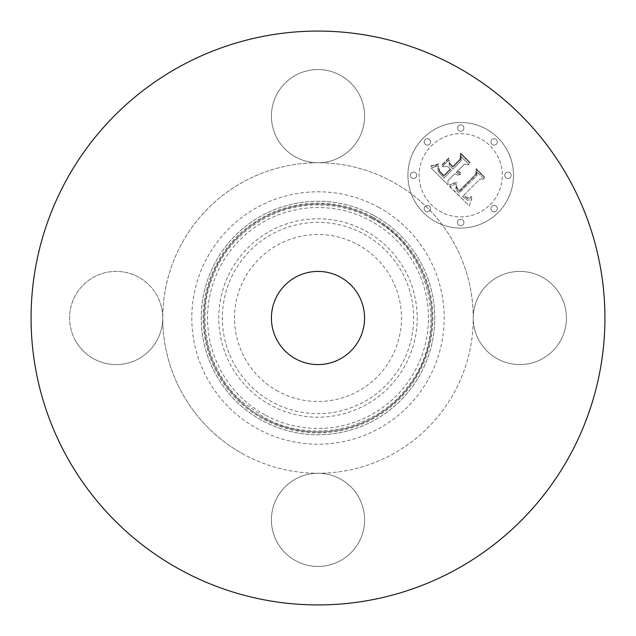 <?xml version="1.0" encoding="UTF-8"?>
<svg xmlns="http://www.w3.org/2000/svg" width="636" height="636" viewBox="0 0 636 636"><rect width="100%" height="100%" fill="white"/><g stroke="black" fill="none" stroke-linecap="round" stroke-linejoin="round"><path stroke-width="0.48" stroke-dasharray="3.18 2.39" d="M560.721 295.668A46.579 46.579 0 0 1 542.174 358.879A46.579 46.579 0 0 1 473.263 318A155.264 155.264 0 0 1 243.564 454.255A155.264 155.264 0 0 1 162.737 318A46.579 46.579 0 0 1 75.279 340.332A46.579 46.579 0 0 1 93.826 277.121A46.579 46.579 0 0 1 162.737 318A155.264 155.264 0 0 1 392.436 181.745A155.264 155.264 0 0 1 473.263 318A46.579 46.579 0 0 1 560.721 295.668A46.579 46.579 0 0 1 542.174 358.879A46.579 46.579 0 0 1 478.964 340.332A46.579 46.579 0 0 1 497.511 277.121A46.579 46.579 0 0 1 560.721 295.668M180.441 569.8A286.923 286.923 0 0 1 66.2 180.441A286.923 286.923 0 0 1 455.559 66.2A286.923 286.923 0 0 1 569.8 455.559A286.923 286.923 0 0 1 180.441 569.8A286.923 286.923 0 0 1 66.2 180.441A286.923 286.923 0 0 1 455.559 66.2A286.923 286.923 0 0 1 569.8 455.559A286.923 286.923 0 0 1 180.441 569.8A286.923 286.923 0 0 1 66.2 180.441A286.923 286.923 0 0 1 455.559 66.2A286.923 286.923 0 0 1 569.8 455.559A286.923 286.923 0 0 1 180.441 569.8M295.668 478.964A46.579 46.579 0 0 1 363.132 508.315A46.579 46.579 0 0 1 277.121 542.174A46.579 46.579 0 0 1 295.668 478.964A46.579 46.579 0 0 1 358.879 497.511A46.579 46.579 0 0 1 340.332 560.721A46.579 46.579 0 0 1 277.121 542.174A46.579 46.579 0 0 1 295.668 478.964M340.332 157.036A46.579 46.579 0 0 1 272.868 127.685A46.579 46.579 0 0 1 358.879 93.826A46.579 46.579 0 0 1 340.332 157.036A46.579 46.579 0 0 1 277.121 138.489A46.579 46.579 0 0 1 295.668 75.279A46.579 46.579 0 0 1 358.879 93.826A46.579 46.579 0 0 1 340.332 157.036M243.564 454.255A155.264 155.264 0 0 1 181.745 243.564A155.264 155.264 0 0 1 392.436 181.745A155.264 155.264 0 0 1 454.255 392.436A155.264 155.264 0 0 1 243.564 454.255M378.5 207.249A126.198 126.198 0 0 1 428.751 378.5A126.198 126.198 0 0 1 257.5 428.751A126.198 126.198 0 0 1 207.249 257.5A126.198 126.198 0 0 1 378.5 207.249M277.98 391.251A83.467 83.467 0 0 1 244.749 277.98A83.467 83.467 0 0 1 358.02 244.749A83.467 83.467 0 0 1 391.251 358.02A83.467 83.467 0 0 1 277.98 391.251M340.332 277.121A46.579 46.579 0 0 1 358.879 340.332A46.579 46.579 0 0 1 295.668 358.879A46.579 46.579 0 0 1 277.121 295.668A46.579 46.579 0 0 1 340.332 277.121M373.976 215.532A116.762 116.762 0 0 1 420.468 373.976A116.762 116.762 0 0 1 262.024 420.468A116.762 116.762 0 0 1 215.532 262.024A116.762 116.762 0 0 1 373.976 215.532A116.762 116.762 0 0 1 420.468 373.976A116.762 116.762 0 0 1 262.024 420.468A116.762 116.762 0 0 1 215.532 262.024A116.762 116.762 0 0 1 373.976 215.532M75.279 340.332A46.579 46.579 0 0 1 93.826 277.121A46.579 46.579 0 0 1 157.036 295.668A46.579 46.579 0 0 1 138.489 358.879A46.579 46.579 0 0 1 75.279 340.332M423.393 137.948A52.788 52.788 0 0 0 423.393 212.607A52.788 52.788 0 0 0 498.052 212.607A52.788 52.788 0 0 0 498.052 137.948A52.788 52.788 0 0 0 423.393 137.948A52.788 52.788 0 0 0 423.393 212.607A52.788 52.788 0 0 0 498.052 212.607A52.788 52.788 0 0 0 498.052 137.948A52.788 52.788 0 0 0 423.393 137.948M490.133 204.689A41.594 41.594 0 0 0 490.133 145.867A41.594 41.594 0 0 0 431.311 145.867A41.594 41.594 0 0 0 431.311 204.689A41.594 41.594 0 0 0 490.133 204.689A41.594 41.594 0 0 0 490.133 145.867A41.594 41.594 0 0 0 431.311 145.867A41.594 41.594 0 0 0 431.311 204.689A41.594 41.594 0 0 0 490.133 204.689M429.618 210.906A3.196 3.196 0 0 0 429.618 206.382A3.196 3.196 0 0 0 425.094 206.382A3.196 3.196 0 0 0 425.094 210.906A3.196 3.196 0 0 0 429.618 210.906A3.196 3.196 0 0 0 429.618 206.382A3.196 3.196 0 0 0 425.094 206.382A3.196 3.196 0 0 0 425.094 210.906A3.196 3.196 0 0 0 429.618 210.906M429.618 144.165A3.196 3.196 0 0 0 429.618 139.642A3.196 3.196 0 0 0 425.094 139.642A3.196 3.196 0 0 0 425.094 144.165A3.196 3.196 0 0 0 429.618 144.165A3.196 3.196 0 0 0 429.618 139.642A3.196 3.196 0 0 0 425.094 139.642A3.196 3.196 0 0 0 425.094 144.165A3.196 3.196 0 0 0 429.618 144.165M415.793 177.539A3.196 3.196 0 0 0 415.793 173.016A3.196 3.196 0 0 0 411.269 173.016A3.196 3.196 0 0 0 411.269 177.539A3.196 3.196 0 0 0 415.793 177.539A3.196 3.196 0 0 0 415.793 173.016A3.196 3.196 0 0 0 411.269 173.016A3.196 3.196 0 0 0 411.269 177.539A3.196 3.196 0 0 0 415.793 177.539M496.358 144.165A3.196 3.196 0 0 0 496.358 139.642A3.196 3.196 0 0 0 491.835 139.642A3.196 3.196 0 0 0 491.835 144.165A3.196 3.196 0 0 0 496.358 144.165A3.196 3.196 0 0 0 496.358 139.642A3.196 3.196 0 0 0 491.835 139.642A3.196 3.196 0 0 0 491.835 144.165A3.196 3.196 0 0 0 496.358 144.165M462.984 130.348A3.196 3.196 0 0 0 462.984 125.825A3.196 3.196 0 0 0 458.461 125.825A3.196 3.196 0 0 0 458.461 130.348A3.196 3.196 0 0 0 462.984 130.348A3.196 3.196 0 0 0 462.984 125.825A3.196 3.196 0 0 0 458.461 125.825A3.196 3.196 0 0 0 458.461 130.348A3.196 3.196 0 0 0 462.984 130.348M491.835 206.382A3.196 3.196 0 0 0 491.835 210.906A3.196 3.196 0 0 0 496.358 210.906A3.196 3.196 0 0 0 496.358 206.382A3.196 3.196 0 0 0 491.835 206.382A3.196 3.196 0 0 0 491.835 210.906A3.196 3.196 0 0 0 496.358 210.906A3.196 3.196 0 0 0 496.358 206.382A3.196 3.196 0 0 0 491.835 206.382M458.461 220.207A3.196 3.196 0 0 0 458.461 224.731A3.196 3.196 0 0 0 462.984 224.731A3.196 3.196 0 0 0 462.984 220.207A3.196 3.196 0 0 0 458.461 220.207A3.196 3.196 0 0 0 458.461 224.731A3.196 3.196 0 0 0 462.984 224.731A3.196 3.196 0 0 0 462.984 220.207A3.196 3.196 0 0 0 458.461 220.207M505.652 173.016A3.196 3.196 0 0 0 505.652 177.539A3.196 3.196 0 0 0 510.175 177.539A3.196 3.196 0 0 0 510.175 173.016A3.196 3.196 0 0 0 505.652 173.016A3.196 3.196 0 0 0 505.652 177.539A3.196 3.196 0 0 0 510.175 177.539A3.196 3.196 0 0 0 510.175 173.016A3.196 3.196 0 0 0 505.652 173.016M449.898 186.324L469.249 205.81L471.944 198.392L469.503 199.99L467.293 200.149L464.956 198.837L462.642 196.397L463.62 195.777L465.671 197.724L467.691 198.663L469.694 198.305L471.65 197.017L471.228 196.596L467.786 198.05L463.867 195.173L480.101 178.947L484.29 179.32L476.833 171.863L476.984 175.568L459.105 193.058L456.64 190.593L455.67 188.59L456.855 183.852L449.549 186.428L469.249 205.81L471.944 198.392L469.503 199.99L467.293 200.149L464.956 198.837L462.642 196.397L463.62 195.777L465.671 197.724L467.691 198.663L469.694 198.305L471.65 197.017L471.228 196.596L467.786 198.05L463.867 195.173L480.101 178.947L484.29 179.32L476.833 171.863L476.984 175.568L459.105 193.058L456.64 190.593L455.67 188.59L456.855 183.852L449.898 186.324M450.081 184.297L449.549 184.376L449.724 185.012L451.385 184.718L456.95 182.548L456.672 181.976L449.549 184.376L449.724 185.012L451.385 184.718L456.95 182.548L456.672 181.976L450.081 184.297M456.545 186.594L456.553 188.399L459.351 191.571L476.348 174.574L476.658 169.892L484.473 177.706L484.537 176.888L476.197 168.556L475.728 174.216L459.311 190.601L457.419 188.534L456.449 186.189L456.386 188.025L457.864 190.1L459.351 191.571L476.348 174.574L476.658 169.892L484.473 177.706L484.537 176.888L476.197 168.556L475.728 174.216L459.311 190.601L456.545 186.594M431.113 167.999L448.046 184.933L447.951 180.624L454.827 173.739L457.562 175.115L460.377 174.654L460.528 174.28L457.642 173.652L456.203 172.372L456.966 171.601L458.643 172.754L460.528 173.071L460.559 172.42L457.411 171.164L464.423 164.152L469.201 164.684L461.195 156.679L461.164 160.884L452.935 169.104L449.207 165.376L449.167 159.922L442.338 166.759L447.704 166.608L450.169 169.073L443.872 175.369L439.929 171.338L438.713 167.769L439.158 171.116L443.833 176.22L450.574 169.486L451.568 170.48L443.936 178.112L438.18 171.489L437.87 169.16L438.681 165.781L431.113 167.999L448.046 184.933L447.951 180.624L454.827 173.739L457.562 175.115L460.377 174.654L460.528 174.28L457.642 173.652L456.203 172.372L456.966 171.601L458.643 172.754L460.528 173.071L460.559 172.42L457.411 171.164L464.423 164.152L469.201 164.684L461.195 156.679L461.164 160.884L452.935 169.104L449.207 165.376L449.167 159.922L442.338 166.759L447.704 166.608L450.169 169.073L443.872 175.369L439.929 171.338L438.713 167.769L439.158 171.116L443.833 176.22L450.574 169.486L451.568 170.48L443.936 178.112L438.18 171.489L437.87 169.16L438.681 165.781L431.113 167.999M431.86 165.67L430.866 165.765L430.882 166.338L436.097 165.543L438.912 164.279L438.792 163.706L435.382 165.05L430.866 165.765L430.882 166.338L436.097 165.543L438.912 164.279L438.792 163.706L431.86 165.67M448.762 157.951L441.718 164.994L441.893 165.662L448.944 158.618L448.762 157.951L441.718 164.994L441.893 165.662L448.944 158.618L448.762 157.951M452.904 166.338L449.565 162.991L449.596 163.905L452.872 167.181L460.488 159.564L461.044 154.278L469.988 163.221L470.02 162.371L460.575 152.926L459.892 159.35L452.904 166.338L449.565 162.991L449.596 163.905L452.872 167.181L460.488 159.564L461.044 154.278L469.988 163.221L470.02 162.371L460.575 152.926L459.892 159.35L452.904 166.338M263.336 418.059A114.011 114.011 0 0 1 217.941 263.336A114.011 114.011 0 0 1 372.664 217.941A114.011 114.011 0 0 1 418.059 372.664A114.011 114.011 0 0 1 263.336 418.059M265.037 414.942A110.465 110.465 0 0 1 221.058 265.037A110.465 110.465 0 0 1 370.963 221.058A110.465 110.465 0 0 1 414.942 370.963A110.465 110.465 0 0 1 265.037 414.942M365.557 230.948A99.2 99.2 0 0 1 405.053 365.557A99.2 99.2 0 0 1 270.443 405.053A99.2 99.2 0 0 1 230.948 270.443A99.2 99.2 0 0 1 365.557 230.948M272.144 401.944A95.654 95.654 0 0 1 234.056 272.144A95.654 95.654 0 0 1 363.856 234.056A95.654 95.654 0 0 1 401.944 363.856A95.654 95.654 0 0 1 272.144 401.944M372.64 217.989A113.963 113.963 0 0 1 418.011 372.64A113.963 113.963 0 0 1 263.36 418.011A113.963 113.963 0 0 1 217.989 263.36A113.963 113.963 0 0 1 372.64 217.989M373.086 217.17A114.893 114.893 0 0 1 418.83 373.086A114.893 114.893 0 0 1 262.914 418.83A114.893 114.893 0 0 1 217.17 262.914A114.893 114.893 0 0 1 373.086 217.17M372.187 218.808C431.407 248.787 449.922 333.717 408.566 385.623C376.79 430.071 311.219 444.373 263.813 417.192L242.149 401.801C207.559 371.496 195.228 318.151 213.124 275.841C229.485 232.919 275.309 202.956 321.252 205.015C339.314 205.595 356.295 210.19 372.187 218.808"/><path stroke-width="0.95" d="M340.332 277.121A46.579 46.579 0 0 1 358.879 340.332A46.579 46.579 0 0 1 295.668 358.879A46.579 46.579 0 0 1 277.121 295.668A46.579 46.579 0 0 1 340.332 277.121M180.441 569.8A286.923 286.923 0 0 1 66.2 180.441A286.923 286.923 0 0 1 455.559 66.2A286.923 286.923 0 0 1 569.8 455.559A286.923 286.923 0 0 1 180.441 569.8"/></g></svg>
